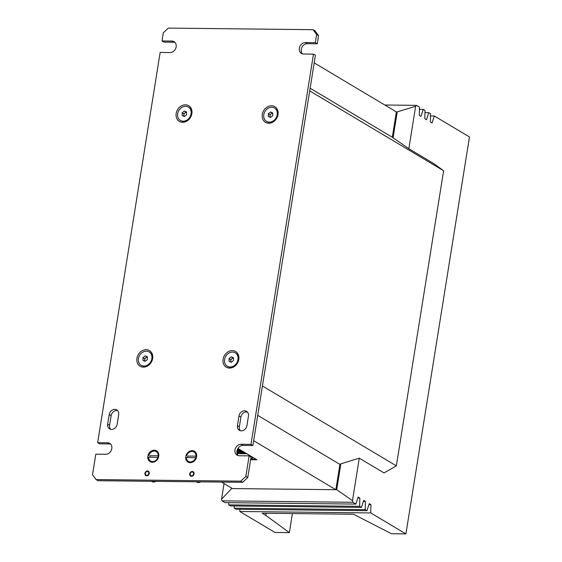 <?xml version="1.0" encoding="UTF-8"?>
<svg xmlns="http://www.w3.org/2000/svg" width="562" height="562" viewBox="0 0 562 562"><rect width="100%" height="100%" fill="white"/><g stroke="black" fill="none" stroke-linecap="round" stroke-linejoin="round"><path stroke-width="0.84" d="M384.815 105.003L416.498 105.354L415.641 106.246L408.841 148.712L433.576 163.465L443.622 170.764L309.704 90.896L262.44 385.989L396.358 465.856L384.008 472.916L359.28 458.163L352.472 500.63L352.915 502.295L355.908 504.086L358.163 497.047L359.849 498.051L359.659 506.32L361.45 507.388L363.705 500.349L365.391 501.353L365.202 509.622L366.986 510.689L369.248 503.657L370.934 504.662L370.737 512.93L405.904 533.9L469.481 136.952L434.321 115.983L430.513 115.941M250.631 459.723L256.946 459.793L237.986 448.49M257.733 415.353L339.905 464.36L335.844 489.706L232.478 488.575L221.576 482.07M339.905 464.36L340.86 463.819L336.708 489.72L335.844 489.706L253.673 440.699M396.365 111.894L392.304 137.24L393.077 137.802L397.222 111.901L396.365 111.894L314.193 62.888M392.304 137.24L310.133 88.234M443.622 170.764L396.358 465.856M416.498 105.354L419.491 107.138L419.294 115.407L420.98 116.411L423.242 109.372L425.027 110.44L424.837 118.708L426.523 119.713L428.778 112.681L430.569 113.742L430.373 122.01L432.059 123.015L434.321 115.983M239.862 509.291L239.805 511.49L274.973 532.46L289.353 532.621L265.882 515.445L262.18 513.239L353.491 514.237L391.524 533.745L405.904 533.9M234.319 505.99L234.27 508.188L236.054 509.256L366.986 510.689M228.776 502.688L228.727 504.88L230.518 505.948L361.45 507.388M352.915 502.295L221.983 500.861L224.976 502.646L355.908 504.086M221.983 500.861L221.54 499.197L224.048 483.545M423.242 109.372L419.435 109.33M428.778 112.681L424.977 112.639M370.737 512.93L239.805 511.49M359.659 506.32L228.727 504.88M365.202 509.622L234.27 508.188M231.692 488.104L231.621 488.561L232.478 488.575M393.077 137.802L408.841 148.712M415.641 106.246L397.222 111.901M359.28 458.163L340.86 463.819M336.708 489.72L352.472 500.63M221.54 499.197L231.621 488.561M292.402 513.57L289.353 532.621M266.226 513.282L265.882 515.445M370.934 504.662L368.932 504.641M365.391 501.353L363.389 501.332M359.849 498.051L357.846 498.03M192.162 450.633A6.294 5.206 -59.2 0 0 185.769 456.597A6.294 5.206 -59.2 0 0 190.23 462.681A6.294 5.206 -59.2 0 0 196.623 456.716A6.294 5.206 -59.2 0 0 192.162 450.633M154.262 450.211A6.294 5.206 -59.2 0 0 147.869 456.182A6.294 5.206 -59.2 0 0 152.33 462.266A6.294 5.206 -59.2 0 0 158.723 456.302A6.294 5.206 -59.2 0 0 154.262 450.211M146.703 475.831A2.522 2.086 120.8 0 1 144.912 473.394A2.522 2.086 120.8 0 1 147.476 471.005A2.522 2.086 120.8 0 1 149.267 473.443A2.522 2.086 120.8 0 1 146.703 475.831M191.494 476.323A2.522 2.086 120.8 0 1 189.71 473.885A2.522 2.086 120.8 0 1 192.267 471.497A2.522 2.086 120.8 0 1 194.059 473.935A2.522 2.086 120.8 0 1 191.494 476.323M247.406 412.03A5.494 4.545 -59.2 0 0 246.486 411.918A5.494 4.545 -59.2 0 0 240.901 417.13L239.37 426.691A5.494 4.545 -59.2 0 0 240.417 430.745M248.453 416.084A5.494 4.545 -59.2 0 0 246.528 411.314A5.494 4.545 -59.2 0 0 244.554 410.773A5.494 4.545 -59.2 0 0 238.976 415.978L237.445 425.546A5.494 4.545 -59.2 0 0 239.37 430.316A5.494 4.545 -59.2 0 0 246.922 425.645L248.453 416.084M110.651 429.319A5.494 4.545 120.8 0 1 109.604 425.265L111.135 415.704A5.494 4.545 120.8 0 1 116.72 410.492A5.494 4.545 120.8 0 1 117.641 410.611M114.796 409.347A5.494 4.545 120.8 0 1 116.763 409.888A5.494 4.545 120.8 0 1 118.687 414.658L117.156 424.226A5.494 4.545 120.8 0 1 109.604 428.89A5.494 4.545 120.8 0 1 107.679 424.12L109.211 414.552A5.494 4.545 120.8 0 1 114.796 409.347M146.197 349.683A9.111 7.538 -59.2 0 0 136.938 358.324A9.111 7.538 -59.2 0 0 143.401 367.141A9.111 7.538 -59.2 0 0 152.66 358.5A9.111 7.538 -59.2 0 0 146.197 349.683M232.338 350.632A9.111 7.538 -59.2 0 0 223.079 359.273A9.111 7.538 -59.2 0 0 229.542 368.089A9.111 7.538 -59.2 0 0 238.801 359.441A9.111 7.538 -59.2 0 0 232.338 350.632M271.558 105.768A9.111 7.538 -59.2 0 0 262.299 114.409A9.111 7.538 -59.2 0 0 268.762 123.226A9.111 7.538 -59.2 0 0 278.021 114.585A9.111 7.538 -59.2 0 0 271.558 105.768M185.418 104.82A9.111 7.538 -59.2 0 0 176.159 113.461A9.111 7.538 -59.2 0 0 182.622 122.277A9.111 7.538 -59.2 0 0 191.881 113.636A9.111 7.538 -59.2 0 0 185.418 104.82M313.083 29.688L315.008 30.84L318.549 35.666L316.624 34.521L313.083 29.688L168.368 28.1L163.296 32.835L161.996 40.963L171.902 41.075A5.992 4.96 120.8 0 1 174.051 41.665A5.992 4.96 120.8 0 1 175.815 48.142A5.992 4.96 120.8 0 1 170.061 52.554L160.156 52.442L97.648 442.694L107.553 442.8A5.992 4.96 120.8 0 1 109.702 443.397A5.992 4.96 120.8 0 1 111.473 449.874A5.992 4.96 120.8 0 1 105.719 454.279L95.807 454.173L92.519 474.735L96.06 479.569L240.768 481.156L245.84 476.421L249.135 455.852L251.066 457.004L247.772 477.567L242.7 482.301L240.768 481.156M316.624 34.521L315.324 42.649L317.249 43.801L318.549 35.666M317.249 43.801L307.344 43.688A5.992 4.96 -59.2 0 0 301.85 47.468A5.992 4.96 -59.2 0 0 302.468 53.868M250.975 444.373L252.9 445.526L315.408 55.273L313.484 54.128L250.975 444.373L241.07 444.268A5.992 4.96 -59.2 0 0 235.316 448.673A5.992 4.96 -59.2 0 0 237.08 455.157A5.992 4.96 -59.2 0 0 239.229 455.747L249.135 455.852M252.9 445.526L242.995 445.42A5.992 4.96 -59.2 0 0 237.508 449.2A5.992 4.96 -59.2 0 0 238.126 455.592M96.06 479.569L97.985 480.714L242.7 482.301M97.648 442.694L99.572 443.839L109.485 443.952A5.992 4.96 120.8 0 1 110.588 444.099M161.996 40.963L163.921 42.115L173.827 42.22A5.992 4.96 120.8 0 1 174.937 42.375M315.324 42.649L305.419 42.543A5.992 4.96 -59.2 0 0 299.665 46.948A5.992 4.96 -59.2 0 0 301.429 53.425A5.992 4.96 -59.2 0 0 303.578 54.015L313.484 54.128M245.84 476.421L247.772 477.567M190.883 472.544A1.995 1.651 120.8 0 1 192.885 475.276A1.995 1.651 120.8 0 1 190.883 472.544M200.655 481.845A4.496 3.716 120.8 0 1 196.805 482.077L196.328 481.796M146.092 472.052A1.995 1.651 120.8 0 1 148.094 474.785A1.995 1.651 120.8 0 1 146.092 472.052M155.864 481.353A4.496 3.716 120.8 0 1 152.014 481.585L151.536 481.304M147.335 357.228A2.508 2.072 -59.2 0 0 145.713 357.79A2.508 2.072 -59.2 0 0 144.638 360.052L144.624 358.689L142.938 357.685L145.122 355.894L147.328 356.828L147.363 359.561L145.179 361.352L142.973 360.411L142.938 357.685M141.315 365.384A7.777 6.435 -59.2 0 0 141.462 365.476A7.777 6.435 -59.2 0 0 148.586 364.745A7.777 6.435 -59.2 0 0 152.26 357.474A7.777 6.435 -59.2 0 0 149.429 352.121A7.777 6.435 -59.2 0 0 149.281 352.037M138.343 359.94A7.777 6.435 -59.2 0 0 141.167 365.3A7.777 6.435 -59.2 0 0 148.291 364.569A7.777 6.435 -59.2 0 0 151.965 357.299A7.777 6.435 -59.2 0 0 149.134 351.945A7.777 6.435 -59.2 0 0 142.01 352.669A7.777 6.435 -59.2 0 0 138.343 359.94M144.624 358.689L146.808 356.898L145.122 355.894M146.808 356.898L147.335 357.123M144.652 361.127L144.638 360.052A2.508 2.072 -59.2 0 0 145.017 361.275M233.476 358.177A2.508 2.072 -59.2 0 0 231.853 358.739A2.508 2.072 -59.2 0 0 230.778 361.001L230.764 359.631L229.078 358.626L231.256 356.835L233.469 357.776L233.504 360.502L231.319 362.293L229.106 361.359L229.078 358.626M227.455 366.333A7.777 6.435 -59.2 0 0 227.603 366.424A7.777 6.435 -59.2 0 0 234.726 365.693A7.777 6.435 -59.2 0 0 238.393 358.423A7.777 6.435 -59.2 0 0 235.569 353.062A7.777 6.435 -59.2 0 0 235.422 352.978M224.477 360.888A7.777 6.435 -59.2 0 0 227.308 366.241A7.777 6.435 -59.2 0 0 234.431 365.518A7.777 6.435 -59.2 0 0 238.098 358.247A7.777 6.435 -59.2 0 0 235.274 352.887A7.777 6.435 -59.2 0 0 228.151 353.617A7.777 6.435 -59.2 0 0 224.477 360.888M230.764 359.631L232.942 357.846L231.256 356.835M232.942 357.846L233.476 358.064M230.792 362.068L230.778 361.001A2.508 2.072 -59.2 0 0 231.158 362.223M186.556 112.365A2.508 2.072 -59.2 0 0 184.933 112.927A2.508 2.072 -59.2 0 0 183.858 115.189L183.844 113.826L182.158 112.822L184.343 111.03L186.549 111.964L186.584 114.697L184.399 116.489L182.193 115.547L182.158 112.822M180.535 120.521A7.777 6.435 -59.2 0 0 180.683 120.612A7.777 6.435 -59.2 0 0 187.806 119.882A7.777 6.435 -59.2 0 0 191.48 112.611A7.777 6.435 -59.2 0 0 188.649 107.258A7.777 6.435 -59.2 0 0 188.502 107.173M177.564 115.077A7.777 6.435 -59.2 0 0 180.388 120.437A7.777 6.435 -59.2 0 0 187.511 119.706A7.777 6.435 -59.2 0 0 191.185 112.435A7.777 6.435 -59.2 0 0 188.354 107.082A7.777 6.435 -59.2 0 0 181.231 107.806A7.777 6.435 -59.2 0 0 177.564 115.077M183.844 113.826L186.029 112.035L184.343 111.03M186.029 112.035L186.556 112.26M183.872 116.264L183.858 115.189A2.508 2.072 -59.2 0 0 184.238 116.418M272.696 113.313A2.508 2.072 -59.2 0 0 271.074 113.875A2.508 2.072 -59.2 0 0 269.999 116.137L269.985 114.774L268.299 113.763L270.477 111.979L272.689 112.913L272.725 115.639L270.54 117.43L268.327 116.496L268.299 113.763M266.676 121.469A7.777 6.435 -59.2 0 0 266.824 121.561A7.777 6.435 -59.2 0 0 273.947 120.83A7.777 6.435 -59.2 0 0 277.614 113.559A7.777 6.435 -59.2 0 0 274.79 108.199A7.777 6.435 -59.2 0 0 274.642 108.115M263.697 116.025A7.777 6.435 -59.2 0 0 266.529 121.378A7.777 6.435 -59.2 0 0 273.652 120.654A7.777 6.435 -59.2 0 0 277.319 113.384A7.777 6.435 -59.2 0 0 274.495 108.023A7.777 6.435 -59.2 0 0 267.372 108.754A7.777 6.435 -59.2 0 0 263.697 116.025M269.985 114.774L272.163 112.983L270.477 111.979M272.163 112.983L272.696 113.208M270.013 117.205L269.999 116.137A2.508 2.072 -59.2 0 0 270.378 117.36M158.02 457.32A4.791 3.969 -59.2 0 0 158.154 456.716A4.791 3.969 -59.2 0 0 158.217 455.803L150.11 455.719A4.791 3.969 -59.2 0 0 149.878 456.625A4.791 3.969 -59.2 0 0 149.822 457.194M158.491 455.613A5.494 4.545 -59.2 0 0 156.496 451.75A5.494 4.545 -59.2 0 0 156.369 451.679M158.252 455.466A5.494 4.545 -59.2 0 0 156.25 451.609A5.494 4.545 -59.2 0 0 148.916 455.368M150.623 461.044A5.494 4.545 -59.2 0 1 148.628 457.18L158.203 457.426A5.494 4.545 -59.2 0 1 150.862 461.184L150.623 461.044A5.494 4.545 -59.2 0 0 157.957 457.285M158.217 455.803L150.11 455.719M195.773 457.651A4.791 3.969 -59.2 0 0 195.906 457.047A4.791 3.969 -59.2 0 0 195.969 456.133L187.863 456.049A4.791 3.969 -59.2 0 0 187.638 456.955A4.791 3.969 -59.2 0 0 187.582 457.524M196.25 455.944A5.494 4.545 -59.2 0 0 194.248 452.08A5.494 4.545 -59.2 0 0 194.129 452.01M196.005 455.796A5.494 4.545 -59.2 0 0 194.009 451.939A5.494 4.545 -59.2 0 0 186.675 455.698M188.382 461.374A5.494 4.545 -59.2 0 1 186.38 457.51L195.955 457.756A5.494 4.545 -59.2 0 1 188.621 461.514L188.382 461.374A5.494 4.545 -59.2 0 0 195.717 457.616M195.969 456.133L187.863 456.049M250.877 458.163L253.16 457.833L250.912 457.946M250.785 458.74L252.015 458.501L250.807 458.592M250.828 458.487L252.366 458.22L250.856 458.318M250.701 459.245L256.124 459.309M238.33 453.471L237.192 453.457M238.78 448.968L237.916 448.954M237.972 448.595L238.337 448.912L237.937 448.792M238.52 449.445L240.002 449.846L238.52 449.445M240.712 450.113L237.733 450.078M237.677 449.228L238.625 449.705L237.691 449.663M237.909 449.586L238.421 449.86M239.876 450.485L240.691 450.85M237.663 450.513L238.766 450.373L239.37 451.089L237.656 450.584M237.677 450.415L238.646 450.584M242.636 451.265L237.55 451.209M240.803 450.394L242.194 451.216L240.803 450.394M238.99 450.38L239.342 450.576L238.99 450.38M237.501 451.539L238.281 452.108L236.841 451.841M240.115 452.129L238.941 451.602L241.063 452.038L239.904 451.778M238.941 451.602L239.658 451.806M239.482 451.609L240.115 451.693M240.845 451.883L240.943 451.518L241.941 451.792L241.836 452.157L240.845 451.883L241.836 452.157M244.561 452.41L237.375 452.333M243.135 452.354L241.737 451.63L243.339 451.981L242.988 451.546L244.189 452.269L242.819 452.052M241.737 451.63L243.17 451.883M238.274 451.658L238.71 451.743M240.775 452.656L241.126 452.853L240.775 452.656M241.288 452.754L242.601 453.113M243.016 452.74L243.866 452.944L243.044 453.134L243.676 452.944M245.06 453.499L243.634 452.782L244.807 453.365L244.913 452.698L246.114 453.415L244.927 452.93L245.06 453.499L244.976 452.951M243.634 452.782L244.779 453.246M246.493 453.562L238.773 453.478L237.326 452.614M250.835 458.416L252.345 458.318M250.793 458.683L252.001 458.599M250.898 458.044L253.16 457.833M237.29 452.853L238.499 453.569L237.178 453.555M237.164 453.639L246.802 453.745M246.655 453.66L238.773 453.478M238.752 453.569L237.312 452.712M237.347 452.515L244.87 452.593M244.73 452.508L237.361 452.431M237.522 451.384L242.946 451.448M242.798 451.363L237.536 451.3M237.705 450.26L241.021 450.295M240.873 450.211L237.719 450.176M237.888 449.136L239.089 449.15M238.948 449.059L237.902 449.052M244.899 452.796L246.1 453.513M243.002 452.839L243.669 453.134M243.044 453.134L243.662 453.035M242.721 452.951L243.782 453.302M242.208 452.761L243.086 453.288M242.967 451.644L244.175 452.361M241.73 451.89L241.049 451.686L241.744 451.792M241.049 451.686L241.73 451.981M240.171 451.616L241.049 452.136M237.923 451.743L239.054 452.122M238.597 452.003L239.04 451.911M237.487 451.63L238.281 452.108M237.031 451.834L237.684 452.038L237.023 451.644M237.045 451.743L237.67 451.841M240.986 450.492L242.194 451.216M238.541 450.471L239.356 451.181M238.808 450.766L238.267 450.759L238.808 450.766M238.52 450.759L239.131 451.012M238.506 449.544L239.553 449.558M238.794 449.417L239.89 450.071M237.656 449.319L238.112 449.628M237.782 449.776L237.319 449.705M237.958 448.687L238.337 448.912M171.902 41.075L173.827 42.22M107.553 442.8L109.485 443.952M107.679 424.12L109.604 425.265M109.211 414.552L111.135 415.704M305.419 42.543L307.344 43.688M241.07 444.268L242.995 445.42M237.445 425.546L239.37 426.691M238.976 415.978L240.901 417.13M238.021 448.3L237.122 453.913"/></g></svg>
